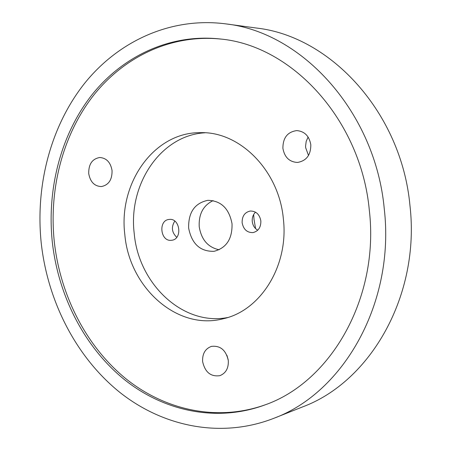 <?xml version="1.0" encoding="UTF-8"?>
<svg xmlns="http://www.w3.org/2000/svg" width="451" height="451" viewBox="0 0 451 451"><rect width="100%" height="100%" fill="white"/><g stroke="black" fill="none" stroke-linecap="round" stroke-linejoin="round"><path stroke-width="0.68" d="M273.83 418.308L302.48 406.943C370.829 381.653 420.326 295.022 409.97 205.628C401.553 113.116 331.006 36.227 256.264 28.013L225.725 23.869C171.352 16.805 118.934 40.725 84.754 83.142C50.766 125.936 35.246 185.198 41.21 242.886C47.688 301.736 76.433 357.62 120.062 392.562C163.786 427.108 221.666 438.654 273.83 418.308C344.057 392.387 395.093 302.243 384.275 208.937C375.457 112.378 302.503 32.235 225.725 23.869M369.341 210.414C379.505 297.75 331.011 382.059 264.692 405.009C216.92 422.564 164.215 411.464 124.313 379.522C84.506 347.219 58.224 295.873 52.282 241.787C46.803 188.794 60.941 134.387 91.852 94.958C122.937 55.862 170.517 33.532 220.049 38.972C292.141 45.348 361.116 120.079 369.341 210.414M220.939 39.079C171.645 33.988 124.391 56.403 93.526 95.392C62.841 134.702 48.821 188.828 54.272 241.55C60.186 295.366 86.288 346.453 125.846 378.699C165.506 410.585 217.901 421.843 265.532 404.694M308.106 137.036L306.201 141.355L305.581 146.13L305.677 147.736L308.518 155.471M310.812 144.715C310.857 154.992 306.421 160.9 297.497 162.439C289.407 161.994 284.542 157.298 282.901 148.34C282.878 137.797 287.507 131.884 296.775 130.598C304.56 131.303 309.239 136.01 310.812 144.715M112.057 170.534C112.214 179.78 108.629 185.124 101.3 186.573C94.417 186.224 90.223 181.888 88.717 173.562C88.559 164.17 92.246 158.814 99.778 157.506C106.492 158.013 110.585 162.354 112.057 170.534M226.909 355.298L228.189 359.712M228.302 360.597C228.663 368.23 225.85 373.248 219.874 375.666C210.758 376.929 205.008 372.233 202.623 361.567C202.268 353.753 205.205 348.691 211.434 346.385C220.359 345.381 225.979 350.117 228.302 360.597M283.363 218.882C288.939 265.588 260.729 310.649 223.268 318.75C177.333 330.921 129.274 287.682 124.82 234.571C118.247 182.954 154.214 131.951 200.571 132.662C239.983 131.41 279.056 170.675 283.363 218.882M205.047 132.786C160.928 135.097 128.045 184.177 134.218 233.443C138.564 284.147 183.106 326.169 227.58 317.549M213.12 200.616C203.215 205.425 198.587 214.14 199.229 226.768C201.36 239.673 207.99 247.345 219.113 249.769M232.034 223.752C232.406 238.855 226.402 248.044 214.039 251.32C200.216 251.658 191.748 243.901 188.642 228.054C188.298 212.382 194.691 203.142 207.821 200.329C221.013 200.639 229.085 208.447 232.034 223.752M169.181 219.445C180.146 217.765 182.723 239.329 171.668 240.265L171.391 240.293C160.325 241.832 158.002 220.161 169.153 219.445L169.181 219.445M255.508 212.173C253.045 214.614 251.968 217.726 252.267 221.509C252.797 225.449 254.618 228.353 257.735 230.213M260.853 220.9C260.994 227.349 258.355 231.256 252.943 232.603C247.052 232.693 243.45 229.407 242.136 222.755C242.001 216.192 244.718 212.28 250.282 211.017C256.05 211.057 259.573 214.349 260.853 220.9M253.665 214.518L254.009 219.372L255.599 228.612M174.785 221.103C171.081 227.033 171.735 232.434 176.747 237.311"/></g></svg>
